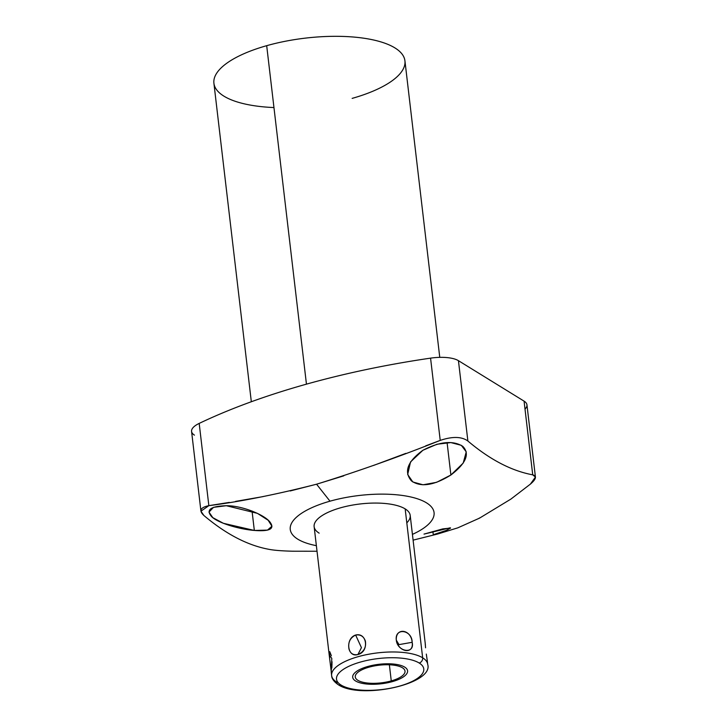 <?xml version="1.0" encoding="UTF-8"?>
<svg xmlns="http://www.w3.org/2000/svg" width="727" height="727" viewBox="0 0 727 727"><rect width="100%" height="100%" fill="white"/><g stroke="black" fill="none" stroke-linecap="round" stroke-linejoin="round"><path stroke-width="1.09" d="M316.372 545.668A72.4 25.709 -6.7 0 1 329.994 501.185A72.4 25.709 -6.7 0 1 420.806 500.022A72.4 25.709 -6.7 0 1 412.427 534.381A72.4 25.709 173.3 0 0 420.806 500.022A72.4 25.709 173.3 0 0 329.994 501.185A72.4 25.709 173.3 0 0 316.372 545.668M406.802 522.858A48.355 17.166 173.3 0 0 405.166 508.891A48.355 17.166 173.3 0 0 340.681 507.773A48.355 17.166 173.3 0 0 319.162 533.155M194.445 435.128A27.635 9.815 -6.7 0 1 199.189 423.405L208.849 505.665L200.943 511.181L203.878 515.479C225.897 534.081 247.516 545.35 268.736 549.285C273.743 550.294 281.658 550.93 292.481 551.211L317.027 551.248L292.481 551.211C281.658 550.93 273.743 550.294 268.736 549.285C247.516 545.35 225.897 534.081 203.878 515.479C198.716 510.663 200.37 507.391 208.849 505.665C240.31 501.657 276.215 494.514 316.563 484.209L329.994 501.185L316.563 484.209C356.803 471.778 398.023 457.183 440.226 440.398C452.439 436.3 461.654 436.509 467.879 441.016C489.907 459.628 511.526 470.905 532.727 474.831C536.971 476.049 536.199 479.138 530.41 484.1L510.954 499.049L479.584 518.106L457.81 527.838L437.718 534L413.1 540.143L437.718 534L433.274 534.699L437.718 534L457.81 527.838L479.584 518.106A45.592 26.145 98.7 0 1 479.393 517.997A45.592 26.145 98.7 0 0 479.584 518.106L510.954 499.049L530.41 484.1L535.426 477.076L532.727 474.831C511.526 470.905 489.907 459.628 467.879 441.016C461.654 436.509 452.439 436.3 440.226 440.398L425.677 445.86M254.332 530.446C269.444 531.591 274.779 528.965 270.317 522.577C265.682 515.298 242.545 505.574 226.324 505.719C210.348 506.201 205.541 509.927 211.875 516.897C218.236 522.977 238.756 529.165 254.332 530.446L267.5 530.11L271.925 526.212L268.181 520.287L257.413 513.353L226.324 505.719L213.502 507.337L208.976 512.108L212.82 517.669L223.407 523.304L254.332 530.446L252.051 511.036L254.332 530.446M200.934 511.154L191.574 431.42A27.635 9.815 -6.7 0 1 199.189 423.405A386.864 137.358 -6.7 0 1 430.566 358.138A27.635 9.815 -6.7 0 1 458.437 360.674L524.076 401.14A27.635 9.815 -6.7 0 1 525.012 409.119M251.324 401.74L213.911 83.251A96.164 34.142 -6.7 0 1 266.691 45.683L306.449 384.156L266.691 45.683A96.164 34.142 -6.7 0 1 404.93 60.814L439.762 357.357M273.961 107.56A96.164 34.142 -6.7 0 1 213.911 83.251A96.164 34.142 -6.7 0 1 266.691 45.683A96.164 34.142 -6.7 0 1 394.925 47.918A96.164 34.142 -6.7 0 1 352.15 98.381M450.894 475.004L463.19 463.099L466.252 451.867L461.318 445.324L450.831 442.579L436.972 444.242L422.887 450.277C407.502 461.536 403.685 471.741 411.427 480.892C420.779 487.499 433.928 485.536 450.894 475.004C466.098 463.344 470.06 453.793 462.781 446.342C453.012 440.217 439.717 441.525 422.887 450.277L410.537 461.927L407.674 474.486L412.836 481.983L423.014 484.791L436.618 482.31L450.894 475.004L447.087 442.589L450.894 475.004M433.274 534.699L446.941 530.192L450.24 527.793L424.005 534.1L442.843 528.883L450.595 528.075L445.715 530.683L433.274 534.699L432.892 531.51L433.274 534.699M343.771 475.849L316.563 484.209L290.2 490.961M263.119 496.596L235.548 501.403M229.323 502.402L208.849 505.665L199.189 423.405A386.864 137.358 -6.7 0 1 430.566 358.138L440.226 440.398L430.566 358.138A27.635 9.815 -6.7 0 1 458.437 360.674L467.879 441.016L458.437 360.674L524.076 401.14L532.727 474.831L524.076 401.14A27.635 9.815 -6.7 0 1 526.948 404.848L535.426 477.039M405.866 453.366L373.424 465.489M329.249 655.318L314.137 526.666A48.355 17.166 -6.7 0 1 350.15 505.529A48.355 17.166 -6.7 0 1 405.166 508.891L422.66 657.808A48.355 17.166 173.3 0 0 367.644 654.436A48.355 17.166 173.3 0 0 331.63 675.574A48.355 17.166 173.3 0 0 336.656 682.062A4.426 3.771 -58.3 0 0 338.273 684.716A4.426 3.771 -58.3 0 0 341.072 685.061A43.938 15.603 173.3 0 0 399.668 686.079A43.938 15.603 173.3 0 0 419.206 663.024A4.426 3.771 -58.3 0 0 422.66 657.808L405.166 508.891A48.355 17.166 -6.7 0 1 410.192 515.379L425.304 644.04M412.154 642.304C411.209 629.182 395.424 627.047 396.315 640.169C398.414 652.546 414.208 654.682 412.154 642.304C412.145 629.655 394.516 627.274 396.315 640.169L399.005 644.622L412.154 642.304L399.005 644.622L396.315 640.169C397.433 652.11 415.062 654.482 412.154 642.304M355.63 635.034C350.069 637.861 347.86 642.504 348.987 648.975C350.314 653.537 353.286 655.39 357.92 654.527C363.9 651.892 366.381 647.393 365.363 641.041C363.691 636.307 360.447 634.308 355.63 635.034C344.998 638.388 347.324 658.026 357.92 654.527L361.437 647.657L355.63 635.034L361.437 647.657L357.92 654.527C369.489 651.755 367.153 632.117 355.63 635.034M331.221 672.111L331.794 658.371L329.213 654.954L331.121 670.612M338.273 684.716C333.947 681.717 331.73 678.664 331.63 675.574A48.355 17.166 -6.7 0 1 367.644 654.436A48.355 17.166 -6.7 0 1 422.66 657.808A4.426 3.771 121.7 0 1 419.206 663.024A43.938 15.603 173.3 0 0 360.619 662.006A43.938 15.603 173.3 0 0 341.072 685.061A4.426 3.771 121.7 0 1 338.273 684.716C360.592 699.783 434.146 684.143 427.685 664.296A48.355 17.166 173.3 0 0 422.66 657.808A48.355 17.166 -6.7 0 1 427.685 664.296L427.267 660.734M425.295 643.949L425.404 645.531M426.794 657.372L427.312 661.107M341.072 685.061A43.938 15.603 173.3 0 0 399.668 686.079A43.938 15.603 173.3 0 0 419.206 663.024A43.938 15.603 173.3 0 0 360.619 662.006A43.938 15.603 173.3 0 0 341.072 685.061M391.262 680.899A25.036 8.888 -6.7 0 1 357.875 680.318A25.036 8.888 -6.7 0 1 369.016 667.177A25.036 8.888 -6.7 0 1 402.404 667.759A25.036 8.888 -6.7 0 1 391.262 680.899L389.372 664.787L391.262 680.899A25.036 8.888 173.3 0 0 405.003 671.121A25.036 8.888 173.3 0 0 369.016 667.177A25.036 8.888 173.3 0 0 355.276 676.964A25.036 8.888 173.3 0 0 391.262 680.899M425.231 643.822L425.568 647.802M426.304 654.082L427.212 660.252M331.376 655.79L329.758 651.683L329.658 658.244M330.649 665.296L332.03 664.714L330.649 665.296L331.285 672.239M331.839 667.959L332.03 661.706M367.862 666.468A27.635 9.815 173.3 0 0 352.695 677.264A27.635 9.815 173.3 0 0 392.416 681.608A27.635 9.815 173.3 0 0 407.583 670.812A27.635 9.815 173.3 0 0 367.862 666.468M331.63 675.574L331.212 672.021"/></g></svg>
